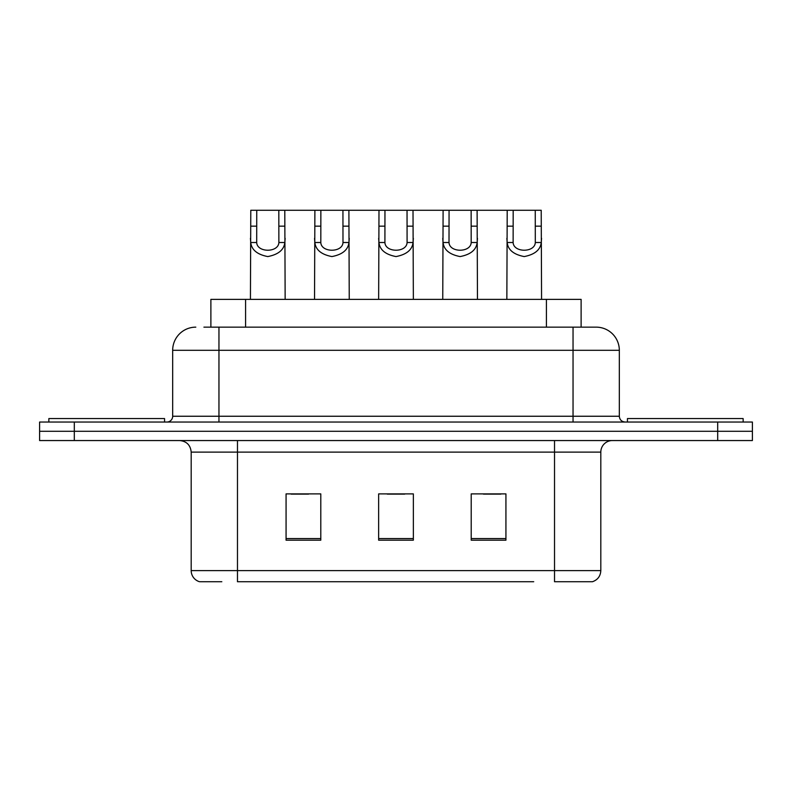 <?xml version="1.0" encoding="UTF-8"?>
<svg xmlns="http://www.w3.org/2000/svg" width="792" height="792" viewBox="0 0 792 792"><rect width="100%" height="100%" fill="white"/><g stroke="black" fill="none" stroke-linecap="round" stroke-linejoin="round"><path stroke-width="1.19" d="M210.88 327.145L210.88 299.376L581.12 299.376L581.12 327.145M221.819 581.724L200.089 581.724M600.811 570.616C600.494 576.16 597.712 579.863 592.485 581.724L554.529 581.724L554.529 570.616L600.811 570.616L600.811 452.123A11.573 11.573 0 0 1 612.384 440.55M199.515 581.724A11.573 11.573 0 0 1 191.189 570.616L191.189 452.123C190.496 445.094 186.645 441.233 179.616 440.55M74.309 422.037L752.4 422.037L752.4 431.293L39.6 431.293L39.6 440.55L74.309 440.55L74.309 431.293L39.6 431.293L39.6 422.037L74.309 422.037L74.309 431.293L752.4 431.293L752.4 440.55L74.309 440.55M505.93 540.184L505.93 493.891L471.21 493.891L471.21 540.184L505.93 540.184M320.79 540.184L320.79 493.891L286.07 493.891L286.07 540.184L320.79 540.184M413.355 540.184L413.355 493.891L378.645 493.891L378.645 540.184L413.355 540.184M533.719 581.724L237.471 581.724L237.471 570.616L554.529 570.616L554.529 452.123L191.189 452.123M291.159 494.129L308.524 494.129M483.476 494.129L500.841 494.129M387.318 494.129L404.682 494.129M204.445 327.145L595.832 327.145M203.92 327.145L218.958 327.145L218.958 350.292L172.676 350.292L172.676 416.245A5.782 5.782 0 0 1 166.884 422.037M195.812 327.145A23.146 23.146 0 0 0 172.676 350.292M596.188 327.145A23.146 23.146 0 0 1 619.324 350.292L619.324 416.245C619.671 419.76 621.601 421.69 625.116 422.037M256.747 210.276L256.697 242.51C257.103 252.787 278.477 252.787 278.873 242.51L278.824 210.276L250.787 210.276L250.43 299.376M278.824 210.276L284.793 210.276L285.15 299.376M285.15 238.343L284.823 242.51C283.991 249.866 278.309 254.549 267.785 256.568C257.271 254.549 251.589 249.866 250.747 242.51L250.43 238.343M284.793 210.276L314.889 210.276L314.533 299.376M164.568 422.037L164.568 418.562L48.857 418.562L48.857 422.037M320.859 210.276L320.81 242.51C321.205 252.787 342.58 252.787 342.986 242.51L342.936 210.276L314.889 210.276M342.936 210.276L348.896 210.276L349.252 299.376M349.252 238.343L348.935 242.51C348.094 249.866 342.421 254.549 331.897 256.568C321.374 254.549 315.691 249.866 314.86 242.51L314.533 238.343M384.962 210.276L384.912 242.51C385.318 252.787 406.682 252.787 407.088 242.51L407.038 210.276L378.992 210.276L378.645 299.376M407.038 210.276L413.008 210.276L413.355 299.376M413.355 238.343L413.038 242.51C412.206 249.866 406.524 254.549 396 256.568C385.476 254.549 379.794 249.866 378.962 242.51L378.645 238.343M449.064 210.276L449.014 242.51C449.42 252.787 470.795 252.787 471.19 242.51L471.141 210.276L443.104 210.276L442.748 299.376M471.141 210.276L477.111 210.276L477.467 299.376M477.467 238.343L477.14 242.51C476.309 249.866 470.626 254.549 460.103 256.568C449.579 254.549 443.906 249.866 443.065 242.51L442.748 238.343M513.176 210.276L513.127 242.51C513.523 252.787 534.897 252.787 535.303 242.51L535.253 210.276L507.207 210.276L506.85 299.376M535.253 210.276L541.213 210.276L541.57 299.376M541.57 238.343L541.253 242.51C540.411 249.866 534.729 254.549 524.215 256.568C513.691 254.549 508.009 249.866 507.177 242.51L506.85 238.343M348.896 210.276L378.992 210.276M413.008 210.276L443.104 210.276M477.111 210.276L507.207 210.276M743.144 422.037L743.144 418.562L627.432 418.562L627.432 422.037M245.589 327.145L245.589 299.376M546.411 327.145L546.411 299.376M554.529 440.55L554.529 452.123L600.811 452.123M191.189 570.616L237.471 570.616L237.471 440.55M717.691 440.55L717.691 422.037M413.355 538.57L378.645 538.57M320.79 538.57L286.07 538.57M505.93 538.57L471.21 538.57M218.958 422.037L218.958 416.245L619.324 416.245M172.676 416.245L218.958 416.245L218.958 350.292L573.042 350.292L573.042 422.037M619.324 350.292L573.042 350.292L573.042 327.145M284.823 242.51L278.873 242.51M256.697 242.51L250.747 242.51M256.747 226.146L250.787 226.146M284.793 226.146L278.824 226.146M348.935 242.51L342.986 242.51M320.81 242.51L314.86 242.51M320.859 226.146L314.889 226.146M348.896 226.146L342.936 226.146M413.038 242.51L407.088 242.51M384.912 242.51L378.962 242.51M384.962 226.146L378.992 226.146M413.008 226.146L407.038 226.146M477.14 242.51L471.19 242.51M449.014 242.51L443.065 242.51M449.064 226.146L443.104 226.146M477.111 226.146L471.141 226.146M541.253 242.51L535.303 242.51M513.127 242.51L507.177 242.51M513.176 226.146L507.207 226.146M541.213 226.146L535.253 226.146"/></g></svg>
